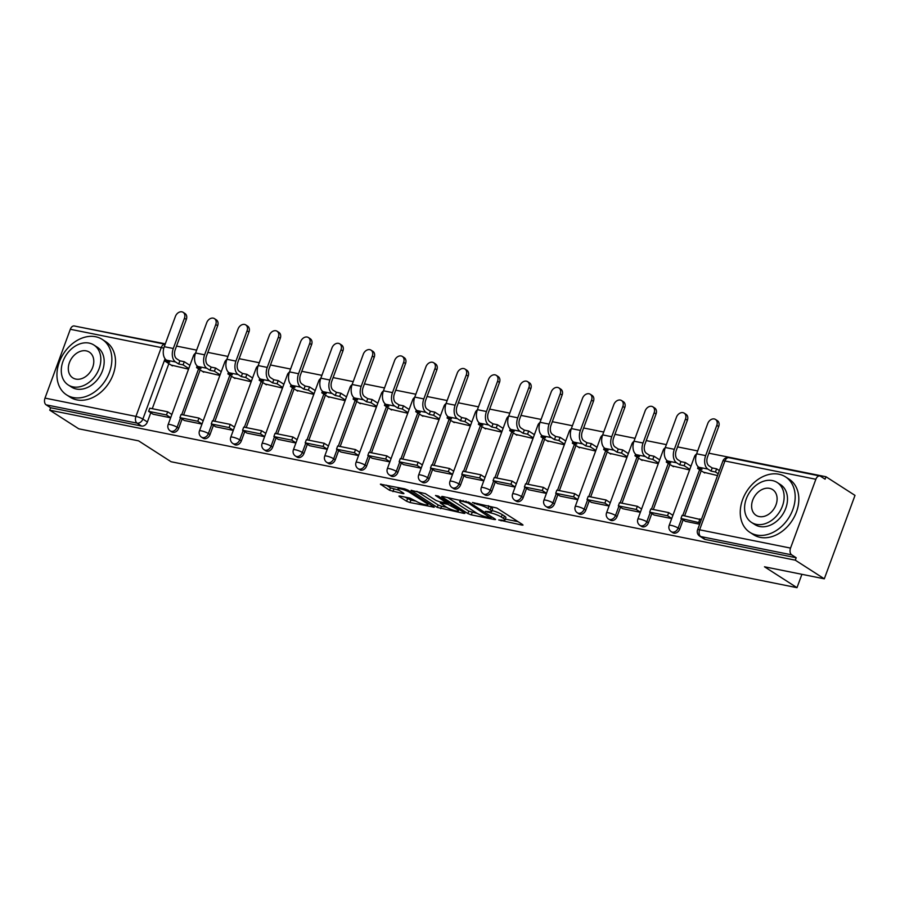 <?xml version="1.0" encoding="UTF-8"?>
<svg xmlns="http://www.w3.org/2000/svg" width="900" height="900" viewBox="0 0 900 900"><rect width="100%" height="100%" fill="white"/><g stroke="black" fill="none" stroke-linecap="round" stroke-linejoin="round"><path stroke-width="1.35" d="M498.713 519.952L522.034 525.094L523.024 525.071L522.562 524.565L496.811 508.016L472.466 502.493L477.18 504.326A8.28 1.541 -159.8 0 1 488.07 508.534L490.219 509.918A8.28 1.541 -159.8 0 1 491.681 511.504A8.28 1.541 -159.8 0 1 488.486 511.582L485.404 511.402L490.489 512.876A8.28 1.541 -159.8 0 1 501.379 517.084L503.527 518.467A8.28 1.541 -159.8 0 1 504.99 520.054A8.28 1.541 -159.8 0 1 501.795 520.132L498.713 519.952M399.926 496.069L398.925 496.103L399.386 496.598L406.609 501.244L410.017 502.549L434.261 507.206L408.037 490.162L404.64 488.846L380.396 484.189L389.576 490.298L402.93 493.616L403.931 493.594L403.47 493.088L399.139 490.309A6.93 1.282 -159.8 0 1 397.912 488.981A6.93 1.282 -159.8 0 1 402.615 489.42A6.93 1.282 -159.8 0 1 409.68 492.435L426.645 503.325A6.93 1.282 -159.8 0 1 427.871 504.652A6.93 1.282 -159.8 0 1 423.169 504.214A6.93 1.282 -159.8 0 1 416.104 501.21L409.871 498.071L399.926 496.069M790.538 548.1L815.861 479.272A5.276 3.33 101.4 0 1 819.821 475.976A5.276 3.33 101.4 0 1 820.575 476.28L825.086 479.183L825.986 476.752L855 495.394L824.31 578.824L764.482 566.786L796.995 587.678L171.101 461.745L138.589 440.854L78.761 428.816L49.748 410.175L795.296 560.183L796.185 557.752L791.663 554.839L700.729 536.546A5.276 3.971 122.7 0 1 699.671 536.119L704.194 539.021A5.276 3.971 122.7 0 0 705.251 539.449L700.729 536.546A5.276 3.33 101.4 0 1 699.604 529.808L790.538 548.1A5.276 3.33 101.4 0 0 791.663 554.839M824.31 578.824L795.296 560.183M467.887 513.562L471.296 514.879L494.539 519.559L495.54 519.536L495.079 519.041L469.316 502.493L442.665 496.496L441.675 496.519L442.125 497.014L467.887 513.562L468.787 511.132L477.36 513.495M463.905 513.394L437.254 507.397L411.03 490.354L425.385 493.65L435.825 500.355L439.234 501.671L446.827 502.976L435.499 495.495L438.255 496.046L464.445 512.876L464.906 513.371L463.905 513.394L464.164 512.696M168.862 363.623L152.269 408.701M150.784 412.751L147.386 421.988L142.864 419.085A5.276 3.971 122.7 0 1 137.059 423.135L46.125 404.843A5.276 3.33 -78.6 0 1 45 398.104L70.324 329.276A5.276 3.33 -78.6 0 1 74.284 325.98L165.161 344.261A5.276 3.33 -78.6 0 0 161.257 347.569L70.324 329.276M825.986 476.752L708.885 453.195M697.669 450.934L677.576 446.895M666.36 444.634L646.256 440.595M635.04 438.334L614.947 434.295M603.731 432.034L583.627 427.995M572.411 425.734L552.308 421.695M541.102 419.434L520.999 415.395M509.782 413.134L489.679 409.095M478.463 406.834L458.37 402.795M447.154 400.534L427.05 396.495M415.834 394.234L395.741 390.195M384.525 387.934L364.421 383.895M353.205 381.634L333.113 377.595M321.896 375.334L301.793 371.295M290.576 369.034L270.472 364.984M259.267 362.734L239.164 358.684M227.947 356.434L207.844 352.384M196.627 350.134L176.535 346.084M165.319 343.834L80.291 327.184M49.748 410.175L50.648 407.745L46.125 404.843M703.485 472.185L717.548 475.571M685.406 521.314L699.649 524.216M672.165 465.885L689.591 469.946M654.086 515.014L671.692 518.591M640.856 459.585L658.271 463.646M622.778 508.714L640.373 512.291M609.536 453.285L626.962 457.346M591.457 502.414L609.064 505.991M578.227 446.985L595.643 451.046M560.149 496.114L577.744 499.691M546.908 440.685L564.322 444.746M528.829 489.814L546.424 493.391M515.587 434.385L533.014 438.446M497.52 483.514L515.115 487.091M484.279 428.085L501.694 432.146M466.2 477.214L483.795 480.791M452.959 421.785L470.385 425.846M434.891 470.914L452.486 474.491M421.65 415.485L439.065 419.546M403.571 464.614L421.166 468.191M390.33 409.185L407.756 413.246M372.251 458.314L389.858 461.891M359.021 402.874L376.436 406.946M340.942 452.014L358.537 455.591M327.701 396.574L345.116 400.646M309.623 445.714L327.229 449.291M296.392 390.274L313.808 394.346M278.314 439.414L295.909 442.991M265.072 383.974L282.488 388.046M246.994 433.103L264.589 436.691M233.752 377.674L251.179 381.746M215.685 426.803L233.28 430.391M202.444 371.374L219.859 375.446M184.365 420.502L201.96 424.091M200.171 369.923L183.589 415.001M182.104 419.051L178.695 428.287L177.097 427.252A5.276 3.971 122.7 0 1 170.235 430.886L171.833 431.921A5.276 3.971 -57.3 0 0 178.695 428.287M231.491 376.223L214.909 421.301M213.412 425.351L210.015 434.588L208.406 433.553A5.276 3.971 122.7 0 1 201.544 437.186L203.153 438.221A5.276 3.971 -57.3 0 0 210.015 434.588M262.8 382.522L246.218 427.601M244.732 431.651L241.335 440.887L239.726 439.853A5.276 3.971 122.7 0 1 232.864 443.486L234.461 444.521A5.276 3.971 -57.3 0 0 241.335 440.887M294.12 388.822L277.537 433.901M276.041 437.951L272.644 447.188L271.046 446.164A5.276 3.971 122.7 0 1 264.173 449.786L265.781 450.821A5.276 3.971 -57.3 0 0 272.644 447.188M325.44 395.123L308.846 440.201M307.361 444.251L303.964 453.488L302.355 452.464A5.276 3.971 122.7 0 1 295.493 456.086L297.09 457.121A5.276 3.971 -57.3 0 0 303.964 453.488M356.749 401.423L340.166 446.501M338.67 450.551L335.272 459.787L333.675 458.764A5.276 3.971 122.7 0 1 326.801 462.386L328.41 463.421A5.276 3.971 -57.3 0 0 335.272 459.787M388.069 407.723L371.475 452.801M369.99 456.851L366.593 466.088L364.984 465.064A5.276 3.971 122.7 0 1 358.121 468.686L359.73 469.721A5.276 3.971 -57.3 0 0 366.593 466.088M419.377 414.022L402.795 459.101M401.299 463.151L397.901 472.387L396.304 471.364A5.276 3.971 122.7 0 1 389.441 474.986L391.039 476.021A5.276 3.971 -57.3 0 0 397.901 472.387M450.697 420.322L434.115 465.401M432.619 469.451L429.221 478.688L427.613 477.664A5.276 3.971 122.7 0 1 420.75 481.286L422.359 482.321A5.276 3.971 -57.3 0 0 429.221 478.688M482.006 426.623L465.424 471.701M463.939 475.751L460.541 484.988L458.933 483.964A5.276 3.971 122.7 0 1 452.07 487.586L453.668 488.621A5.276 3.971 -57.3 0 0 460.541 484.988M513.326 432.923L496.744 478.001M495.248 482.051L491.85 491.287L490.252 490.264A5.276 3.971 122.7 0 1 483.379 493.886L484.988 494.921A5.276 3.971 -57.3 0 0 491.85 491.287M544.646 439.223L528.053 484.301M526.567 488.351L523.17 497.588L521.561 496.564A5.276 3.971 122.7 0 1 514.699 500.197L516.296 501.221A5.276 3.971 -57.3 0 0 523.17 497.588M575.955 445.522L559.373 490.601M557.876 494.651L554.479 503.887L552.881 502.864A5.276 3.971 122.7 0 1 546.007 506.498L547.616 507.521A5.276 3.971 -57.3 0 0 554.479 503.887M607.275 451.822L590.681 496.901M589.196 500.951L585.799 510.199L584.19 509.164A5.276 3.971 122.7 0 1 577.327 512.798L578.925 513.821A5.276 3.971 -57.3 0 0 585.799 510.199M638.584 458.123L622.001 503.201M620.505 507.262L617.107 516.499L615.51 515.464A5.276 3.971 122.7 0 1 608.636 519.097L610.245 520.121A5.276 3.971 -57.3 0 0 617.107 516.499M669.904 464.423L653.31 509.501M651.825 513.562L648.428 522.799L646.819 521.764A5.276 3.971 122.7 0 1 639.956 525.398L641.565 526.421A5.276 3.971 -57.3 0 0 648.428 522.799M701.212 470.723L684.63 515.801M683.145 519.863L679.736 529.099L678.139 528.064A5.276 3.971 122.7 0 1 671.276 531.697L672.874 532.721A5.276 3.971 -57.3 0 0 679.736 529.099M796.995 587.678L801.911 574.312M153.045 414.202L170.651 417.791M171.124 365.074L188.55 369.146M50.648 407.745L141.581 426.049A5.276 3.971 -57.3 0 0 147.386 421.988M796.185 557.752L705.251 539.449M673.031 514.946L672.019 514.744M641.711 508.646L640.71 508.444M610.403 502.346L609.39 502.144M579.082 496.046L578.081 495.844M547.774 489.746L546.761 489.544M516.454 483.446L515.452 483.244M485.145 477.146L484.132 476.944M453.825 470.846L452.824 470.644M422.516 464.546L421.504 464.344M391.196 458.246L390.184 458.032M359.876 451.935L358.875 451.733M328.567 445.635L327.555 445.433M297.248 439.335L296.246 439.132M265.939 433.035L264.926 432.832M234.619 426.735L233.618 426.532M203.31 420.435L202.297 420.233M171.99 414.135L170.977 413.933M504.99 520.054L505.89 517.624A8.28 1.541 -159.8 0 0 504.416 516.026L503.527 518.467M492.03 510.581A8.28 1.541 -159.8 0 1 502.267 514.654L504.416 516.026M491.681 511.504L492.581 509.074A8.28 1.541 -159.8 0 0 491.108 507.476L490.219 509.918M488.228 505.665A8.28 1.541 -159.8 0 1 488.959 506.104L491.108 507.476M505.339 519.12L518.074 521.685M447.514 497.464L468.787 511.132M490.376 517.837L468.135 502.942L462.892 501.446A8.28 1.541 -159.8 0 0 459.697 501.525A8.28 1.541 -159.8 0 0 461.171 503.123L476.629 513.056A8.28 1.541 -159.8 0 0 487.519 517.264L490.376 517.837M459.956 509.985L458.809 509.76M446.647 507.319L441.551 506.284L440.651 508.714M416.869 491.299L438.142 504.968L441.551 506.284M446.67 507.319A6.93 1.282 -159.8 0 0 453.735 510.334A6.93 1.282 -159.8 0 0 458.438 510.772A6.93 1.282 -159.8 0 0 457.211 509.445L447.829 504.293L440.235 502.988L446.67 507.319M386.235 485.134L390.476 487.868L398.993 490.207M404.764 497.048L410.906 500.119L416.014 501.154M428.254 503.618L429.311 503.82M715.489 419.434L717.379 420.649A5.929 4.478 122.7 0 1 718.695 426.555L716.794 425.34A5.929 4.478 -57.3 0 0 715.489 419.434A5.929 4.478 -57.3 0 0 707.76 423.517L696.623 453.803A10.553 6.649 101.4 0 0 698.873 467.269L702.011 469.282L697.59 468.394L704.756 472.995M698.197 466.751L697.59 468.394M716.794 425.34L705.656 455.614A10.553 6.649 101.4 0 0 707.906 469.091L711.045 471.105L712.204 467.944L709.065 465.93A7.121 4.489 -78.6 0 1 707.546 456.829L718.695 426.555M712.204 467.944L716.625 468.832L715.455 471.994L718.211 473.76M719.37 470.599L716.625 468.832M701.303 519.727L682.133 515.306L680.974 518.467L700.133 522.889M680.974 518.467L685.496 521.37M699.998 518.895L698.839 522.056M711.045 471.105L715.455 471.994M684.169 413.134L686.07 414.349A5.929 4.478 122.7 0 1 687.375 420.255L685.485 419.029A5.929 4.478 -57.3 0 0 684.169 413.134A5.929 4.478 -57.3 0 0 676.451 417.218L665.303 447.502A10.553 6.649 101.4 0 0 667.564 460.969L670.691 462.983L666.281 462.094L673.436 466.695M666.889 460.451L666.281 462.094M685.485 419.029L674.336 449.314A10.553 6.649 101.4 0 0 676.597 462.791L679.725 464.805L680.895 461.644L677.756 459.63A7.121 4.489 -78.6 0 1 676.238 450.529L687.375 420.255M680.895 461.644L685.305 462.532L684.146 465.694L689.816 469.339M690.975 466.178L685.305 462.532M672.896 515.306L668.689 512.595L650.824 509.006L649.654 512.168L667.53 515.756L671.738 518.467M649.654 512.168L654.176 515.07M668.689 512.595L667.53 515.756M679.725 464.805L684.146 465.694M652.86 406.834L654.75 408.049A5.929 4.478 122.7 0 1 656.066 413.955L654.165 412.729A5.929 4.478 -57.3 0 0 652.86 406.834A5.929 4.478 -57.3 0 0 645.131 410.918L633.994 441.202A10.553 6.649 101.4 0 0 636.244 454.669L639.383 456.683L634.961 455.794L642.127 460.395M635.569 454.151L634.961 455.794M654.165 412.729L643.028 443.014A10.553 6.649 101.4 0 0 645.278 456.491L648.416 458.505L649.575 455.344L646.436 453.33A7.121 4.489 -78.6 0 1 644.918 444.229L656.066 413.955M649.575 455.344L653.996 456.233L652.826 459.394L658.496 463.039M659.666 459.877L653.996 456.233M641.587 509.006L637.369 506.295L619.504 502.706L618.345 505.868L636.21 509.456L640.418 512.168M618.345 505.868L622.867 508.77M637.369 506.295L636.21 509.456M648.416 458.505L652.826 459.394M621.54 400.534L623.441 401.749A5.929 4.478 122.7 0 1 624.746 407.655L622.845 406.429A5.929 4.478 -57.3 0 0 621.54 400.534A5.929 4.478 -57.3 0 0 613.822 404.618L602.674 434.891A10.553 6.649 101.4 0 0 604.924 448.369L608.062 450.382L603.653 449.494L610.808 454.095M604.249 447.851L603.653 449.494M622.845 406.429L611.707 436.714A10.553 6.649 101.4 0 0 613.957 450.191L617.096 452.205L618.255 449.044L615.127 447.03A7.121 4.489 -78.6 0 1 613.609 437.929L624.746 407.655M618.255 449.044L622.676 449.933L621.518 453.094L627.188 456.739M628.346 453.577L622.676 449.933M610.268 502.706L606.06 499.995L588.195 496.406L587.025 499.567L604.89 503.156L609.109 505.868M587.025 499.567L591.548 502.47M606.06 499.995L604.89 503.156M617.096 452.205L621.518 453.094M590.231 394.234L592.121 395.449A5.929 4.478 122.7 0 1 593.426 401.355L591.536 400.129A5.929 4.478 -57.3 0 0 590.231 394.234A5.929 4.478 -57.3 0 0 582.502 398.317L571.365 428.591A10.553 6.649 101.4 0 0 573.615 442.069L576.754 444.082L572.332 443.194L579.499 447.795M572.94 441.551L572.332 443.194M591.536 400.129L580.399 430.414A10.553 6.649 101.4 0 0 582.649 443.891L585.776 445.905L586.946 442.744L583.808 440.73A7.121 4.489 -78.6 0 1 582.289 431.629L593.426 401.355M586.946 442.744L591.356 443.632L590.197 446.794L595.867 450.439M597.026 447.277L591.356 443.632M578.959 496.406L574.74 493.695L556.875 490.106L555.716 493.267L573.581 496.856L577.789 499.567M555.716 493.267L560.239 496.17M574.74 493.695L573.581 496.856M585.776 445.905L590.197 446.794M558.911 387.934L560.801 389.149A5.929 4.478 122.7 0 1 562.118 395.055L560.216 393.829A5.929 4.478 -57.3 0 0 558.911 387.934A5.929 4.478 -57.3 0 0 551.183 392.017L540.045 422.291A10.553 6.649 101.4 0 0 542.295 435.769L545.434 437.782L541.012 436.894L548.179 441.495M541.62 435.251L541.012 436.894M560.216 393.829L549.079 424.114A10.553 6.649 101.4 0 0 551.329 437.591L554.467 439.605L555.626 436.444L552.499 434.43A7.121 4.489 -78.6 0 1 550.98 425.329L562.118 395.055M555.626 436.444L560.048 437.332L558.877 440.494L564.548 444.139M565.717 440.978L560.048 437.332M547.639 490.106L543.431 487.395L525.566 483.806L524.396 486.968L542.261 490.556L546.48 493.267M524.396 486.968L528.919 489.87M543.431 487.395L542.261 490.556M554.467 439.605L558.877 440.494M778.905 474.221A32.974 24.851 -57.3 0 0 744.48 495.281A32.974 24.851 -57.3 0 0 749.891 532.361A32.974 24.851 -57.3 0 0 756.529 535.028A32.974 24.851 -57.3 0 0 790.954 513.956A32.974 24.851 -57.3 0 0 785.531 476.887A32.974 24.851 -57.3 0 0 778.905 474.221M749.891 532.361L753.536 534.701A32.974 24.851 -57.3 0 0 760.174 537.368A32.974 24.851 -57.3 0 0 794.599 516.296A32.974 24.851 -57.3 0 0 789.176 479.228L785.531 476.887M777.195 482.49L780.548 484.65A23.738 17.899 122.7 0 1 784.451 511.346A23.738 17.899 122.7 0 1 759.656 526.511A23.738 17.899 122.7 0 1 754.886 524.587L751.534 522.439A23.738 17.899 -57.3 0 0 756.304 524.351A23.738 17.899 -57.3 0 0 781.087 509.186A23.738 17.899 -57.3 0 0 777.195 482.49A23.738 17.899 -57.3 0 0 772.414 480.577A23.738 17.899 -57.3 0 0 747.63 495.743A23.738 17.899 -57.3 0 0 751.534 522.439M759.173 516.566A15.3 11.531 -57.3 0 0 775.148 506.801A15.3 11.531 -57.3 0 0 772.627 489.6A15.3 11.531 -57.3 0 0 769.556 488.363A15.3 11.531 -57.3 0 0 753.581 498.127A15.3 11.531 -57.3 0 0 756.09 515.34A15.3 11.531 -57.3 0 0 759.173 516.566M95.591 336.735A32.974 24.851 -57.3 0 0 61.166 357.806A32.974 24.851 -57.3 0 0 66.578 394.875A32.974 24.851 -57.3 0 0 73.215 397.541A32.974 24.851 -57.3 0 0 107.64 376.481A32.974 24.851 -57.3 0 0 102.218 339.401A32.974 24.851 -57.3 0 0 95.591 336.735M66.578 394.875L70.222 397.215A32.974 24.851 -57.3 0 0 76.86 399.881A32.974 24.851 -57.3 0 0 111.285 378.821A32.974 24.851 -57.3 0 0 105.862 341.741L102.218 339.401M93.881 345.015L97.234 347.175A23.738 17.899 122.7 0 1 101.138 373.86A23.738 17.899 122.7 0 1 76.354 389.025A23.738 17.899 122.7 0 1 71.572 387.113L68.22 384.952A23.738 17.899 -57.3 0 0 72.99 386.876A23.738 17.899 -57.3 0 0 97.785 371.711A23.738 17.899 -57.3 0 0 93.881 345.015A23.738 17.899 -57.3 0 0 89.1 343.091A23.738 17.899 -57.3 0 0 64.316 358.267A23.738 17.899 -57.3 0 0 68.22 384.952M75.859 379.091A15.3 11.531 -57.3 0 0 91.834 369.315A15.3 11.531 -57.3 0 0 89.314 352.114A15.3 11.531 -57.3 0 0 86.242 350.876A15.3 11.531 -57.3 0 0 70.267 360.652A15.3 11.531 -57.3 0 0 72.776 377.854A15.3 11.531 -57.3 0 0 75.859 379.091M527.591 381.634L529.493 382.849A5.929 4.478 122.7 0 1 530.798 388.755L528.908 387.529A5.929 4.478 -57.3 0 0 527.591 381.634A5.929 4.478 -57.3 0 0 519.874 385.718L508.736 415.991A10.553 6.649 101.4 0 0 510.986 429.469L514.114 431.483L509.704 430.594L516.859 435.195M510.311 428.951L509.704 430.594M528.908 387.529L517.759 417.814A10.553 6.649 101.4 0 0 520.02 431.291L523.148 433.305L524.317 430.144L521.179 428.13A7.121 4.489 -78.6 0 1 519.66 419.029L530.798 388.755M524.317 430.144L528.727 431.032L527.569 434.194L533.239 437.839M534.398 434.666L528.727 431.032M516.319 483.806L512.111 481.095L494.246 477.506L493.088 480.668L510.952 484.256L515.16 486.968M493.088 480.668L497.599 483.57M512.111 481.095L510.952 484.256M523.148 433.305L527.569 434.194M496.282 375.334L498.173 376.549A5.929 4.478 122.7 0 1 499.489 382.444L497.588 381.229A5.929 4.478 -57.3 0 0 496.282 375.334A5.929 4.478 -57.3 0 0 488.554 379.418L477.416 409.691A10.553 6.649 101.4 0 0 479.666 423.169L482.805 425.183L478.384 424.294L485.55 428.895M478.991 422.651L478.384 424.294M497.588 381.229L486.45 411.514A10.553 6.649 101.4 0 0 488.7 424.991L491.839 427.005L492.998 423.844L489.87 421.83A7.121 4.489 -78.6 0 1 488.34 412.729L499.489 382.444M492.998 423.844L497.419 424.733L496.249 427.894L501.919 431.539M503.089 428.366L497.419 424.733M485.01 477.506L480.803 474.795L462.926 471.206L461.767 474.368L479.632 477.956L483.851 480.668M461.767 474.368L466.29 477.27M480.803 474.795L479.632 477.956M491.839 427.005L496.249 427.894M464.963 369.034L466.864 370.249A5.929 4.478 122.7 0 1 468.169 376.144L466.279 374.929A5.929 4.478 -57.3 0 0 464.963 369.034A5.929 4.478 -57.3 0 0 457.245 373.118L446.096 403.391A10.553 6.649 101.4 0 0 448.358 416.869L451.485 418.882L447.075 417.994L454.23 422.595M447.683 416.351L447.075 417.994M466.279 374.929L455.13 405.214A10.553 6.649 101.4 0 0 457.391 418.691L460.519 420.705L461.689 417.544L458.55 415.53A7.121 4.489 -78.6 0 1 457.031 406.429L468.169 376.144M461.689 417.544L466.099 418.433L464.94 421.594L470.61 425.228M471.769 422.066L466.099 418.433M453.69 471.206L449.483 468.495L431.618 464.906L430.459 468.067L448.324 471.656L452.531 474.368M430.459 468.067L434.97 470.97M449.483 468.495L448.324 471.656M460.519 420.705L464.94 421.594M433.654 362.734L435.544 363.949A5.929 4.478 122.7 0 1 436.86 369.844L434.959 368.629A5.929 4.478 -57.3 0 0 433.654 362.734A5.929 4.478 -57.3 0 0 425.925 366.817L414.787 397.091A10.553 6.649 101.4 0 0 417.037 410.569L420.176 412.582L415.755 411.694L422.921 416.295M416.363 410.051L415.755 411.694M434.959 368.629L423.821 398.914A10.553 6.649 101.4 0 0 426.071 412.391L429.21 414.405L430.369 411.244L427.23 409.23A7.121 4.489 -78.6 0 1 425.711 400.129L436.86 369.844M430.369 411.244L434.79 412.132L433.62 415.294L439.29 418.928M440.46 415.766L434.79 412.132M422.381 464.906L418.162 462.195L400.298 458.595L399.139 461.767L417.004 465.356L421.211 468.067M399.139 461.767L403.661 464.67M418.162 462.195L417.004 465.356M429.21 414.405L433.62 415.294M402.334 356.434L404.235 357.649A5.929 4.478 122.7 0 1 405.54 363.544L403.65 362.329A5.929 4.478 -57.3 0 0 402.334 356.434A5.929 4.478 -57.3 0 0 394.616 360.517L383.468 390.791A10.553 6.649 101.4 0 0 385.718 404.269L388.856 406.282L384.446 405.394L391.601 409.995M385.043 403.751L384.446 405.394M403.65 362.329L392.501 392.614A10.553 6.649 101.4 0 0 394.751 406.091L397.89 408.105L399.049 404.944L395.921 402.93A7.121 4.489 -78.6 0 1 394.402 393.829L405.54 363.544M399.049 404.944L403.47 405.832L402.311 408.994L407.981 412.627M409.14 409.466L403.47 405.832M391.061 458.595L386.854 455.895L368.989 452.295L367.819 455.468L385.684 459.056L389.902 461.767M367.819 455.468L372.341 458.37M386.854 455.895L385.684 459.056M397.89 408.105L402.311 408.994M371.025 350.134L372.915 351.349A5.929 4.478 122.7 0 1 374.22 357.244L372.33 356.029A5.929 4.478 -57.3 0 0 371.025 350.134A5.929 4.478 -57.3 0 0 363.296 354.218L352.159 384.491A10.553 6.649 101.4 0 0 354.409 397.969L357.548 399.983L353.126 399.094L360.293 403.695M353.734 397.451L353.126 399.094M372.33 356.029L361.192 386.314A10.553 6.649 101.4 0 0 363.442 399.791L366.581 401.805L367.74 398.644L364.601 396.63A7.121 4.489 -78.6 0 1 363.082 387.529L374.22 357.244M367.74 398.644L372.15 399.532L370.991 402.694L376.661 406.327M377.82 403.166L372.15 399.532M359.752 452.295L355.534 449.595L337.669 445.995L336.51 449.156L354.375 452.756L358.582 455.468M336.51 449.156L341.032 452.07M355.534 449.595L354.375 452.756M366.581 401.805L370.991 402.694M339.705 343.822L341.606 345.049A5.929 4.478 122.7 0 1 342.911 350.944L341.01 349.729A5.929 4.478 -57.3 0 0 339.705 343.822A5.929 4.478 -57.3 0 0 331.976 347.906L320.839 378.191A10.553 6.649 101.4 0 0 323.089 391.669L326.228 393.683L321.806 392.794L328.973 397.395M322.414 391.151L321.806 392.794M341.01 349.729L329.873 380.014A10.553 6.649 101.4 0 0 332.123 393.491L335.261 395.505L336.42 392.332L333.293 390.319A7.121 4.489 -78.6 0 1 331.774 381.229L342.911 350.944M336.42 392.332L340.841 393.221L339.683 396.394L345.341 400.027M346.511 396.866L340.841 393.221M328.433 445.995L324.225 443.295L306.36 439.695L305.19 442.856L323.055 446.456L327.274 449.156M305.19 442.856L309.713 445.77M324.225 443.295L323.055 446.456M335.261 395.505L339.683 396.394M308.396 337.522L310.286 338.749A5.929 4.478 122.7 0 1 311.591 344.644L309.701 343.429A5.929 4.478 -57.3 0 0 308.396 337.522A5.929 4.478 -57.3 0 0 300.668 341.606L289.53 371.891A10.553 6.649 101.4 0 0 291.78 385.369L294.907 387.382L290.498 386.494L297.664 391.095M291.105 384.851L290.498 386.494M309.701 343.429L298.564 373.714A10.553 6.649 101.4 0 0 300.814 387.18L303.941 389.205L305.111 386.032L301.973 384.019A7.121 4.489 -78.6 0 1 300.454 374.929L311.591 344.644M305.111 386.032L309.521 386.921L308.363 390.082L314.032 393.728M315.191 390.566L309.521 386.921M297.124 439.695L292.905 436.995L275.04 433.395L273.881 436.556L291.746 440.156L295.954 442.856M273.881 436.556L278.392 439.47M292.905 436.995L291.746 440.156M303.941 389.205L308.363 390.082M277.076 331.223L278.966 332.449A5.929 4.478 122.7 0 1 280.282 338.344L278.381 337.129A5.929 4.478 -57.3 0 0 277.076 331.223A5.929 4.478 -57.3 0 0 269.347 335.306L258.21 365.591A10.553 6.649 101.4 0 0 260.46 379.069L263.599 381.082L259.178 380.194L266.344 384.795M259.785 378.551L259.178 380.194M278.381 337.129L267.244 367.414A10.553 6.649 101.4 0 0 269.494 380.88L272.632 382.894L273.791 379.733L270.664 377.719A7.121 4.489 -78.6 0 1 269.134 368.629L280.282 338.344M273.791 379.733L278.213 380.621L277.043 383.782L282.713 387.428M283.882 384.266L278.213 380.621M265.804 433.395L261.596 430.695L243.731 427.095L242.561 430.256L260.426 433.856L264.645 436.556M242.561 430.256L247.084 433.159M261.596 430.695L260.426 433.856M272.632 382.894L277.043 383.782M245.756 324.923L247.657 326.149A5.929 4.478 122.7 0 1 248.963 332.044L247.072 330.829A5.929 4.478 -57.3 0 0 245.756 324.923A5.929 4.478 -57.3 0 0 238.039 329.006L226.89 359.291A10.553 6.649 101.4 0 0 229.151 372.769L232.279 374.782L227.869 373.894L235.024 378.495M228.476 372.251L227.869 373.894M247.072 330.829L235.924 361.114A10.553 6.649 101.4 0 0 238.185 374.58L241.312 376.594L242.482 373.433L239.344 371.419A7.121 4.489 -78.6 0 1 237.825 362.329L248.963 332.044M242.482 373.433L246.893 374.321L245.734 377.483L251.404 381.127M252.562 377.966L246.893 374.321M234.484 427.095L230.276 424.395L212.411 420.795L211.252 423.956L229.118 427.556L233.325 430.256M211.252 423.956L215.764 426.859M230.276 424.395L229.118 427.556M241.312 376.594L245.734 377.483M214.447 318.623L216.338 319.849A5.929 4.478 122.7 0 1 217.654 325.744L215.752 324.529A5.929 4.478 -57.3 0 0 214.447 318.623A5.929 4.478 -57.3 0 0 206.719 322.706L195.581 352.991A10.553 6.649 101.4 0 0 197.831 366.469L200.97 368.483L196.549 367.594L203.715 372.195M197.156 365.94L196.549 367.594M215.752 324.529L204.615 354.814A10.553 6.649 101.4 0 0 206.865 368.28L210.004 370.294L211.162 367.132L208.024 365.119A7.121 4.489 -78.6 0 1 206.505 356.029L217.654 325.744M211.162 367.132L215.584 368.021L214.414 371.183L220.084 374.827M221.254 371.666L215.584 368.021M203.175 420.795L198.956 418.095L181.091 414.495L179.933 417.656L197.797 421.256L202.005 423.956M179.933 417.656L184.455 420.559M198.956 418.095L197.797 421.256M210.004 370.294L214.414 371.183M183.127 312.322L185.029 313.549A5.929 4.478 122.7 0 1 186.334 319.444L184.444 318.229A5.929 4.478 -57.3 0 0 183.127 312.322A5.929 4.478 -57.3 0 0 175.41 316.406L164.261 346.691A10.553 6.649 101.4 0 0 166.523 360.169L169.65 362.183L165.24 361.294L172.395 365.895M165.847 359.64L165.24 361.294M184.444 318.229L173.295 348.502A10.553 6.649 101.4 0 0 175.556 361.98L178.684 363.994L179.854 360.832L176.715 358.819A7.121 4.489 -78.6 0 1 175.196 349.729L186.334 319.444M179.854 360.832L184.264 361.721L183.105 364.882L188.775 368.527M189.934 365.366L184.264 361.721M171.855 414.495L167.648 411.795L149.782 408.195L148.612 411.356L166.489 414.956L170.696 417.656M148.612 411.356L153.135 414.259M167.648 411.795L166.489 414.956M178.684 363.994L183.105 364.882M501.401 520.054L501.098 520.875M474.772 502.954L474.469 503.775M488.081 511.504L487.789 512.325M165.06 358.762L142.864 419.085A5.276 0.979 20.2 0 0 135.934 416.407L161.257 347.569A5.276 0.979 20.2 0 1 163.778 348.266M45 398.104L135.934 416.407A5.276 3.33 101.4 0 0 137.059 423.135L141.581 426.049M815.861 479.272L724.928 460.98L699.604 529.808A5.276 0.979 -159.8 0 0 697.567 529.864A5.276 5.276 0 0 0 699.671 536.119M198.574 368.887L181.744 414.63M180.495 418.016L177.097 427.252A5.276 0.979 20.2 0 0 170.167 424.575A5.276 0.979 20.2 0 0 168.131 424.631A5.276 5.276 0 0 0 170.235 430.886M229.882 375.188L213.053 420.93M211.815 424.316L208.406 433.553A5.276 0.979 20.2 0 0 201.476 430.875A5.276 0.979 20.2 0 0 199.451 430.931A5.276 5.276 0 0 0 201.544 437.186M261.202 381.488L244.373 427.23M243.124 430.616L239.726 439.853A5.276 0.979 20.2 0 0 232.796 437.175A5.276 0.979 20.2 0 0 230.76 437.231A5.276 5.276 0 0 0 232.864 443.486M292.511 387.787L275.692 433.53M274.444 436.916L271.046 446.164A5.276 0.979 20.2 0 0 264.105 443.475A5.276 0.979 20.2 0 0 262.08 443.531A5.276 5.276 0 0 0 264.173 449.786M323.831 394.088L307.001 439.83M305.752 443.228L302.355 452.464A5.276 0.979 20.2 0 0 295.425 449.775A5.276 0.979 20.2 0 0 293.389 449.831A5.276 5.276 0 0 0 295.493 456.086M355.151 400.387L338.321 446.13M337.072 449.527L333.675 458.764A5.276 0.979 20.2 0 0 326.745 456.075A5.276 0.979 20.2 0 0 324.709 456.131A5.276 5.276 0 0 0 326.801 462.386M386.46 406.688L369.63 452.43M368.381 455.827L364.984 465.064A5.276 0.979 20.2 0 0 358.054 462.375A5.276 0.979 20.2 0 0 356.017 462.431A5.276 5.276 0 0 0 358.121 468.686M417.78 412.988L400.95 458.73M399.701 462.127L396.304 471.364A5.276 0.979 20.2 0 0 389.374 468.675A5.276 0.979 20.2 0 0 387.338 468.731A5.276 5.276 0 0 0 389.441 474.986M449.089 419.299L432.259 465.03M431.01 468.428L427.613 477.664A5.276 0.979 20.2 0 0 420.683 474.975A5.276 0.979 20.2 0 0 418.646 475.031A5.276 5.276 0 0 0 420.75 481.286M480.409 425.599L463.579 471.33M462.33 474.728L458.933 483.964A5.276 0.979 20.2 0 0 452.002 481.275A5.276 0.979 20.2 0 0 449.966 481.331A5.276 5.276 0 0 0 452.07 487.586M511.718 431.899L494.899 477.63M493.65 481.027L490.252 490.264A5.276 0.979 20.2 0 0 483.311 487.575A5.276 0.979 20.2 0 0 481.286 487.631A5.276 5.276 0 0 0 483.379 493.886M543.038 438.199L526.207 483.93M524.959 487.327L521.561 496.564A5.276 0.979 20.2 0 0 514.631 493.886A5.276 0.979 20.2 0 0 512.595 493.931A5.276 5.276 0 0 0 514.699 500.197M574.358 444.499L557.528 490.23M556.279 493.627L552.881 502.864A5.276 0.979 20.2 0 0 545.951 500.186A5.276 0.979 20.2 0 0 543.915 500.231A5.276 5.276 0 0 0 546.007 506.498M605.666 450.799L588.836 496.53M587.587 499.928L584.19 509.164A5.276 0.979 20.2 0 0 577.26 506.486A5.276 0.979 20.2 0 0 575.224 506.531A5.276 5.276 0 0 0 577.327 512.798M636.986 457.099L620.156 502.83M618.908 506.228L615.51 515.464A5.276 0.979 20.2 0 0 608.58 512.786A5.276 0.979 20.2 0 0 606.544 512.831A5.276 5.276 0 0 0 608.636 519.097M668.295 463.399L651.465 509.13M650.216 512.528L646.819 521.764A5.276 0.979 20.2 0 0 639.889 519.086A5.276 0.979 20.2 0 0 637.852 519.131A5.276 5.276 0 0 0 639.956 525.398M699.615 469.699L682.785 515.43M681.536 518.827L678.139 528.064A5.276 0.979 20.2 0 0 671.209 525.386A5.276 0.979 20.2 0 0 669.173 525.431A5.276 5.276 0 0 0 671.276 531.697M669.173 525.431L694.496 456.604A5.276 0.979 20.2 0 1 695.891 456.446M637.852 519.131L663.188 450.304A5.276 0.979 20.2 0 1 664.582 450.146M606.544 512.831L631.867 444.004A5.276 0.979 20.2 0 1 633.262 443.846M575.224 506.531L600.548 437.704A5.276 0.979 20.2 0 1 601.954 437.546M543.915 500.231L569.239 431.404A5.276 0.979 20.2 0 1 570.634 431.235M512.595 493.931L537.919 425.104A5.276 0.979 20.2 0 1 539.314 424.935M481.286 487.631L506.61 418.804A5.276 0.979 20.2 0 1 508.005 418.635M449.966 481.331L475.29 412.504A5.276 0.979 20.2 0 1 476.685 412.335M418.646 475.031L443.981 406.204A5.276 0.979 20.2 0 1 445.376 406.035M387.338 468.731L412.661 399.904A5.276 0.979 20.2 0 1 414.056 399.735M356.017 462.431L381.341 393.604A5.276 0.979 20.2 0 1 382.748 393.435M324.709 456.131L350.032 387.304A5.276 0.979 20.2 0 1 351.428 387.135M293.389 449.831L318.713 381.004A5.276 0.979 20.2 0 1 320.108 380.835M262.08 443.531L287.404 374.692A5.276 0.979 20.2 0 1 288.799 374.535M230.76 437.231L256.084 368.392A5.276 0.979 20.2 0 1 257.479 368.235M199.451 430.931L224.775 362.093A5.276 0.979 20.2 0 1 226.17 361.935M168.131 424.631L193.455 355.793A5.276 0.979 20.2 0 1 194.85 355.635M722.891 461.036A5.276 0.979 -159.8 0 1 724.928 460.98A5.276 3.33 -78.6 0 1 728.887 457.684A5.276 5.276 0 0 0 722.891 461.036L697.567 529.864M502.267 514.654L501.379 517.084M490.871 511.841L490.489 512.876M488.959 506.104L488.07 508.534M477.484 503.494L477.18 504.326M522.293 524.385L522.034 525.094M442.339 496.44L442.125 497.014M494.798 518.861L494.539 519.559M472.185 512.449L471.296 514.879M491.108 516.488L490.748 517.466M468.473 502.031L468.135 502.942M466.054 501.199L465.75 502.02M463.196 500.625L462.892 501.446M438.142 504.968L437.254 507.397M411.705 490.275L411.491 490.849M446.738 501.491L446.366 502.481M457.571 508.455L457.211 509.445M451.598 504.619L451.238 505.609M448.459 502.605L447.829 504.293M441.54 502.144L441.236 502.965M427.005 502.346L426.645 503.325M410.051 491.445L409.68 492.435M403.189 492.907L402.93 493.616M393.874 489.184L392.985 491.614M390.476 487.868L389.576 490.298M381.06 484.11L380.846 484.684M433.519 506.531L433.26 507.229M410.906 500.119L410.017 502.549M407.509 498.803L406.609 501.244M399.6 496.012L399.386 496.598M707.906 469.091L698.873 467.269M705.656 455.614L696.623 453.803M676.597 462.791L667.564 460.969M674.336 449.314L665.303 447.502M645.278 456.491L636.244 454.669M643.028 443.014L633.994 441.202M613.957 450.191L604.924 448.369M611.707 436.714L602.674 434.891M582.649 443.891L573.615 442.069M580.399 430.414L571.365 428.591M551.329 437.591L542.295 435.769M549.079 424.114L540.045 422.291M520.02 431.291L510.986 429.469M517.759 417.814L508.736 415.991M488.7 424.991L479.666 423.169M486.45 411.514L477.416 409.691M457.391 418.691L448.358 416.869M455.13 405.214L446.096 403.391M426.071 412.391L417.037 410.569M423.821 398.914L414.787 397.091M394.751 406.091L385.718 404.269M392.501 392.614L383.468 390.791M363.442 399.791L354.409 397.969M361.192 386.314L352.159 384.491M332.123 393.491L323.089 391.669M329.873 380.014L320.839 378.191M300.814 387.18L291.78 385.369M298.564 373.714L289.53 371.891M269.494 380.88L260.46 379.069M267.244 367.414L258.21 365.591M238.185 374.58L229.151 372.769M235.924 361.114L226.89 359.291M206.865 368.28L197.831 366.469M204.615 354.814L195.581 352.991M175.556 361.98L166.523 360.169M173.295 348.502L164.261 346.691M696.544 454.027A5.276 5.276 0 0 0 694.496 456.604M665.224 447.728A5.276 5.276 0 0 0 663.188 450.304M633.915 441.428A5.276 5.276 0 0 0 631.867 444.004M602.595 435.127A5.276 5.276 0 0 0 600.548 437.704M571.275 428.827A5.276 5.276 0 0 0 569.239 431.404M539.966 422.516A5.276 5.276 0 0 0 537.919 425.104M508.646 416.216A5.276 5.276 0 0 0 506.61 418.804M477.338 409.916A5.276 5.276 0 0 0 475.29 412.504M446.017 403.616A5.276 5.276 0 0 0 443.981 406.204M414.709 397.316A5.276 5.276 0 0 0 412.661 399.904M383.389 391.016A5.276 5.276 0 0 0 381.341 393.604M352.069 384.716A5.276 5.276 0 0 0 350.032 387.304M320.76 378.416A5.276 5.276 0 0 0 318.713 381.004M289.44 372.116A5.276 5.276 0 0 0 287.404 374.692M258.131 365.816A5.276 5.276 0 0 0 256.084 368.392M226.811 359.516A5.276 5.276 0 0 0 224.775 362.093M195.502 353.216A5.276 5.276 0 0 0 193.455 355.793M819.821 475.976L728.887 457.684M491.479 516.724L491.074 517.815M460.249 500.029L459.697 501.525M447.255 501.829L446.827 502.976M458.966 509.355L458.438 510.772M440.618 501.952L440.235 502.988M428.4 503.235L427.871 504.652M398.43 487.598L397.912 488.981"/></g></svg>
